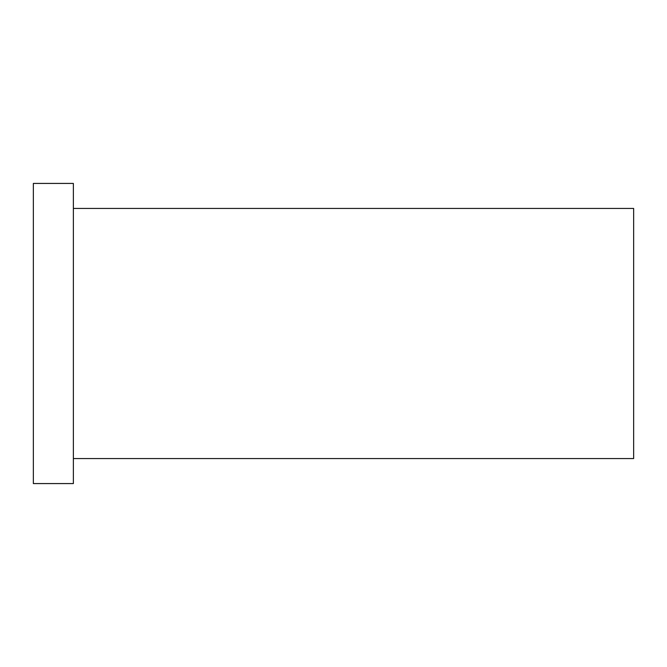 <?xml version="1.0" encoding="UTF-8"?>
<svg xmlns="http://www.w3.org/2000/svg" width="667" height="667" viewBox="0 0 667 667"><rect width="100%" height="100%" fill="white"/><g stroke="black" fill="none" stroke-linecap="round" stroke-linejoin="round"><path stroke-width="0.5" stroke-dasharray="3.33 2.5" d="M633.65 458.562L633.65 208.438M33.35 483.575L33.35 183.425M73.37 483.575L73.37 183.425M73.37 333.5L73.37 458.562L73.37 333.5"/><path stroke-width="1" d="M73.37 208.438L633.65 208.438L633.65 458.562L73.37 458.562M33.35 333.5L33.35 483.575L73.37 483.575L73.37 183.425L33.35 183.425L33.35 333.5"/></g></svg>
